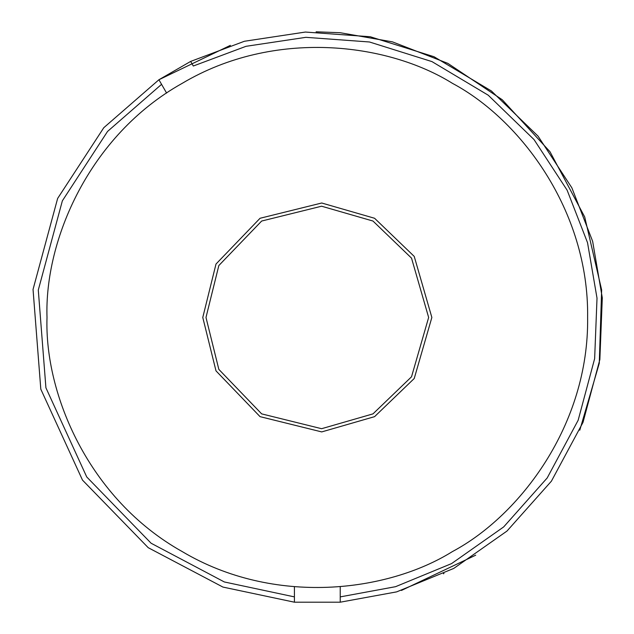 <?xml version="1.0" encoding="UTF-8"?>
<svg xmlns="http://www.w3.org/2000/svg" width="634" height="634" viewBox="0 0 634 634"><rect width="100%" height="100%" fill="white"/><g stroke="black" fill="none" stroke-linecap="round" stroke-linejoin="round"><path stroke-width="0.95" d="M294.414 586.791L294.414 602.197L222.938 587.076L148.221 547.689L82.499 480.12L40.806 389.173L33.039 289.429L57.639 198.434L103.802 127.696L158.912 79.749L190.652 61.419L244.375 41.273L305.414 32.049L370.256 36.748L433.997 56.719L491.358 90.947L538.076 136.167L571.868 187.83L592.639 241.308L602.3 297.861L599.859 359.549L583.018 422.347L551.398 481.182L506.978 531.062L453.762 568.421L396.662 591.871L340.228 602.197L294.414 602.197L294.414 596.887L224.333 581.957L151.114 543.243L86.739 476.958L45.917 387.802L38.294 290.039L62.362 200.827L107.558 131.428L161.567 84.338L158.912 79.749L230.388 45.355M161.567 84.338L166.607 93.063M443.982 573.501L443.428 573.77M193.307 66.015L190.652 61.419L193.307 66.015L246.024 46.314L305.889 37.327L369.479 41.987L431.976 61.609L488.212 95.195L534.01 139.551L567.145 190.224L587.528 242.679L597.014 298.146L594.644 358.646L578.16 420.239L547.197 477.957L503.681 526.917L451.543 563.61L395.568 586.68L340.228 596.887L340.228 602.197L294.414 602.197M202.777 317.46L215.996 264.045L260.051 218.27L321.723 203.007L374.583 218.27L414.232 256.421L431.857 317.46L414.232 378.498L374.583 416.649L321.723 431.912L260.051 416.649L215.996 370.866L202.777 317.46M47.011 317.46C44.404 240.825 88.768 135.668 182.164 83.363C274.157 28.633 387.406 42.787 452.47 83.363C520.142 119.422 589.034 210.425 587.623 317.46C589.034 424.495 520.142 515.497 452.47 551.548C387.406 592.132 274.157 606.286 182.164 551.548C88.768 499.251 44.404 394.094 47.011 317.46M205.987 317.46L218.833 369.376L261.652 413.875L321.596 428.703L372.982 413.875L411.521 376.794L428.647 317.46L411.521 258.125L372.982 221.044L321.596 206.208L261.652 221.044L218.833 265.543L205.987 317.46M316.097 31.803L340.228 32.722L392.47 41.868L447.85 63.368L502.271 99.768L549.987 151.732L584.707 216.955L601.642 289.928L599.273 363.29L579.793 430.177M475.722 555.17L401.425 590.452M340.228 586.791L340.228 602.197"/></g></svg>
